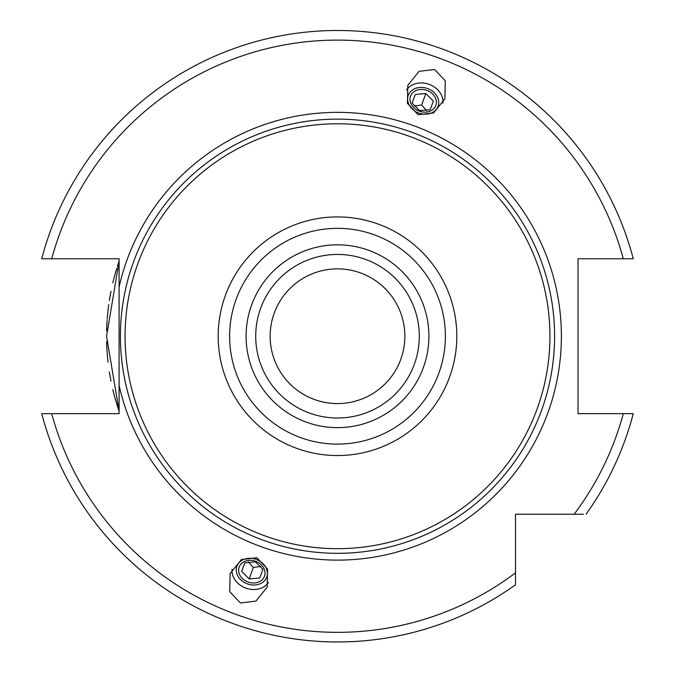 <?xml version="1.0" encoding="UTF-8"?>
<svg xmlns="http://www.w3.org/2000/svg" width="675" height="675" viewBox="0 0 675 675"><rect width="100%" height="100%" fill="white"/><g stroke="black" fill="none" stroke-linecap="round" stroke-linejoin="round"><path stroke-width="1.01" d="M337.5 268.878A67.357 67.357 0 0 0 270.143 336.226A67.357 67.357 0 0 0 337.5 403.582A67.357 67.357 0 0 0 404.857 336.226A67.357 67.357 0 0 0 337.5 268.878M337.5 254.441A81.785 81.785 0 0 0 255.715 336.226A81.785 81.785 0 0 0 337.5 418.011A81.785 81.785 0 0 0 419.285 336.226A81.785 81.785 0 0 0 337.5 254.441A81.785 81.785 0 0 0 255.715 336.226A81.785 81.785 0 0 0 337.5 418.011M337.5 123.787A212.439 212.439 0 0 1 549.939 336.226A212.439 212.439 0 0 1 337.5 548.674A212.439 212.439 0 0 1 125.061 336.226A212.439 212.439 0 0 1 337.5 123.787M43.934 413.682C47.579 413.682 47.579 413.682 43.934 413.682L119.087 413.682L119.087 258.77L41.74 258.77A305.733 305.733 0 0 1 633.26 258.77L578.045 258.77L578.045 413.682L633.26 413.682A305.733 305.733 0 0 1 586.069 514.232A305.733 305.733 0 0 0 633.26 413.682M119.087 385.408A223.881 223.881 0 0 0 561.381 336.226A223.881 223.881 0 0 0 119.087 287.052M51.697 413.682A296.114 296.114 0 0 0 515.506 572.864L515.506 584.803A305.733 305.733 0 0 1 41.74 413.682L43.133 413.682M112.826 389.576A230.926 230.926 0 0 0 119.087 411.202L106.574 336.234L119.087 261.259A230.926 230.926 0 0 0 117.416 266.296M116.8 268.279A230.926 230.926 0 0 0 112.826 282.876M110.995 291.279A230.926 230.926 0 0 0 109.35 300.527M108.742 304.67A230.926 230.926 0 0 0 107.19 319.359M107.106 320.549A230.926 230.926 0 0 0 106.633 330.986M106.633 341.483A230.926 230.926 0 0 0 107.106 351.911M107.122 352.131A230.926 230.926 0 0 0 108.034 362.112M109.35 371.933A230.926 230.926 0 0 0 110.995 381.181M43.133 258.77L43.934 258.77M631.867 413.682L631.066 413.682M631.066 258.77C627.421 258.77 627.421 258.77 631.066 258.77L631.867 258.77M515.506 578.855L515.506 514.232L583.462 514.232M515.506 582.188L515.506 583.141M580.129 514.232L551.104 514.232M418.12 114.733L407.422 103.334L407.818 85.362L419.074 71.339L434.59 69.474L445.281 80.873L444.892 98.854L433.637 112.877L418.12 114.733M256.88 557.727L241.363 559.583L230.108 573.607L229.719 591.578L240.41 602.977L255.926 601.121L267.182 587.098L267.578 569.118L256.88 557.727M406.561 89.944A19.727 16.158 -160 0 1 429.173 84.367A19.727 16.158 20 0 1 442.901 103.174M418.745 113.02A15.879 13.002 20 0 0 438.109 106.228A15.879 13.002 20 0 0 427.638 88.577A15.879 13.002 -160 0 0 408.274 95.369A15.879 13.002 -160 0 0 418.745 113.02M426.963 90.425A13.475 11.036 -160 0 1 435.847 105.401A13.475 11.036 -160 0 1 419.42 111.164A13.475 11.036 -160 0 1 410.535 96.188A13.475 11.036 -160 0 1 426.963 90.425M430.211 109.637L433.325 101.081L425.841 93.513L415.243 94.5L412.13 103.056L419.614 110.624L430.211 109.637L433.325 101.081M418.753 110.126A6.109 5.003 -160 0 1 419.69 110.405A6.109 5.003 -160 0 1 420.593 110.801M414.197 106.076L421.664 104.996L426.684 110.616M415.243 94.5L412.13 103.056M425.841 93.513L421.664 104.996M232.099 569.278A19.727 16.158 -160 0 0 245.827 588.094A19.727 16.158 20 0 0 268.439 582.508M256.255 559.44A15.879 13.002 20 0 1 266.726 577.091A15.879 13.002 20 0 1 247.362 583.883A15.879 13.002 -160 0 1 236.891 566.232A15.879 13.002 -160 0 1 256.255 559.44M255.58 561.288A13.475 11.036 20 0 1 264.465 576.264A13.475 11.036 20 0 1 248.037 582.027A13.475 11.036 20 0 1 239.153 567.051A13.475 11.036 20 0 1 255.58 561.288M259.757 577.952L262.87 569.405L255.386 561.836L244.789 562.823L241.675 571.371L249.159 578.939L259.757 577.952L262.87 569.405M254.407 561.659A6.109 5.003 -160 0 0 255.31 562.056A6.109 5.003 -160 0 0 256.247 562.326M248.316 561.836L253.336 567.456L260.803 566.384M249.159 578.939L253.336 567.456M241.675 571.371L244.789 562.823M337.5 244.823A91.403 91.403 0 0 0 246.097 336.226A91.403 91.403 0 0 0 337.5 427.638A91.403 91.403 0 0 0 428.903 336.226A91.403 91.403 0 0 0 337.5 244.823M337.5 228.344A107.882 107.882 0 0 0 229.618 336.226A107.882 107.882 0 0 0 337.5 444.108A107.882 107.882 0 0 0 445.382 336.226A107.882 107.882 0 0 0 337.5 228.344M337.5 216.92A119.306 119.306 0 0 0 218.194 336.226A119.306 119.306 0 0 0 337.5 455.541A119.306 119.306 0 0 0 456.806 336.226A119.306 119.306 0 0 0 337.5 216.92M337.5 119.137A217.097 217.097 0 0 1 554.597 336.226A217.097 217.097 0 0 1 337.5 553.323A217.097 217.097 0 0 1 120.403 336.226A217.097 217.097 0 0 1 337.5 119.137M41.74 258.77A305.733 305.733 0 0 1 633.26 258.77M515.506 584.803A305.733 305.733 0 0 1 41.74 413.682M623.303 258.77A296.114 296.114 0 0 0 51.697 258.77M574.138 514.232A296.114 296.114 0 0 0 623.303 413.682"/></g></svg>
